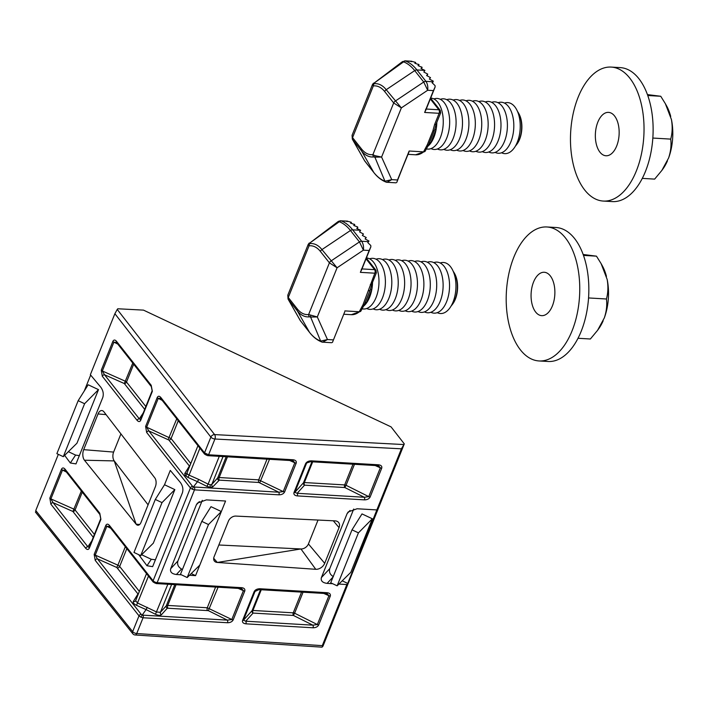 <?xml version="1.0" encoding="UTF-8"?>
<svg xmlns="http://www.w3.org/2000/svg" width="708" height="708" viewBox="0 0 708 708"><rect width="100%" height="100%" fill="white"/><g stroke="black" fill="none" stroke-linecap="round" stroke-linejoin="round"><path stroke-width="1.06" d="M95.226 555.143A1.92 0.796 -159.4 0 1 94.155 554.417L94.191 554.337A1.92 0.841 21.9 0 0 95.244 555.107L97.412 558.851L141.193 614.349L142.901 615.155L227.348 620.128L231.79 619.544L243.41 590.64L241.755 588.773M241.764 588.782L240.658 588.534A1.92 1.044 -86.6 0 0 241.605 587.675C244.154 588.012 245.225 589.109 244.8 590.976L233.153 619.96C232.091 621.792 230.206 622.713 227.507 622.739L143.06 617.765L140.777 617.128L139.007 615.854L95.226 560.364A1.92 1.372 -38.3 0 1 97.412 558.851L116.767 567.462L117.9 565.179L119.67 566.453L139.352 591.41M106.846 526.239A1.92 0.885 -156.7 0 1 105.811 525.433C106.713 523.796 107.89 523.752 109.324 525.292A1.92 1.372 141.7 0 0 109.421 526.575L106.846 526.239L95.244 555.107L117.9 565.179L125.316 546.726M94.191 554.337L105.775 525.513A1.92 0.841 21.9 0 0 106.828 526.283L110.713 528.221M135.671 600.623L146.521 573.604L135.6 600.747L137.662 603.057L156.68 612.031L160.433 612.296L166.283 605.818L167.734 605.437L207.276 607.765L231.808 619.509A1.92 0.841 21.9 0 0 233.18 619.881M192.195 489.219L193.373 486.954L278.766 492.21L258.854 482.467L219.321 480.139L212.878 486.777A1.92 1.681 42.1 0 1 211.851 484.387L217.701 477.9L219.161 477.528L258.694 479.856L283.227 491.591A1.92 0.841 21.9 0 0 284.607 491.971C283.572 493.839 281.678 494.795 278.925 494.83L194.488 489.856L192.195 489.219L190.425 487.945L146.644 432.446A1.92 1.372 -38.3 0 1 148.839 430.942L192.62 486.431L193.373 486.954L197.505 481.67L187.947 477.422L185.107 475.404L184.761 473.519L189.399 466.032L168.893 440.049L148.839 430.942L146.662 427.19L171.088 438.544L190.771 463.492M212.878 486.777L210.542 487.405L206.886 486.361L208.108 484.122L210.382 484.785L211.851 484.387L223.038 456.554M187.089 472.705L197.948 445.695L187.018 472.838L187.301 473.9L189.08 475.148L187.947 477.422M152.202 390.692A1.92 0.796 20.7 0 0 152.158 390.763L151.3 386.568A1.92 1.372 -38.3 0 1 151.202 385.285L152.353 391.347A1.92 0.796 20.7 0 1 152.158 390.763A1.92 0.841 21.9 0 0 152.149 390.798A1.92 0.841 21.9 0 0 152.326 391.418L152.353 391.347M152.132 390.878L140.6 419.552A1.92 0.841 21.9 0 0 140.556 419.632A1.92 0.841 21.9 0 0 140.733 420.251L140.706 420.322A1.92 0.885 23.2 0 1 140.547 419.658L140.556 419.632A1.92 0.885 23.2 0 0 140.547 419.658L140.529 419.702M93.27 537.275L72.906 511.468L53.073 502.645L50.888 498.936A1.92 0.841 -158.1 0 1 49.843 498.131L50.879 504.158A1.92 1.372 141.7 0 1 53.073 502.645L87.872 546.762L91.792 540.939M66.375 472.015L62.49 470.077L65.074 470.369A1.92 1.372 -38.3 0 1 64.977 469.085C63.543 467.545 62.375 467.59 61.463 469.227L61.428 469.298A1.92 0.841 -158.1 0 0 62.49 470.077L50.896 498.901A1.92 0.796 -159.4 0 1 49.808 498.211M327.282 593.808L328.919 595.72A1.92 0.841 21.9 0 0 330.3 596.092L330.326 596.012C330.751 594.145 329.68 593.047 327.131 592.711A1.92 1.044 -86.6 0 1 326.184 593.57L327.291 593.817M303.059 592.207L294.616 613.208L317.334 624.545L312.874 625.164A1.92 1.044 93.4 0 1 313.033 627.784C315.733 627.757 317.618 626.828 318.68 624.996L318.715 624.916A1.92 0.841 21.9 0 1 317.334 624.545L328.919 595.72L323.777 593.428M312.679 461.837L304.36 482.546A1.92 1.044 93.4 0 0 304.52 485.157L297.165 493.299L294.864 492.308A1.92 0.841 -158.1 0 1 293.997 492.52L293.97 492.591C293.555 494.467 294.67 495.573 297.325 495.91A1.92 1.044 93.4 0 0 297.165 493.299L364.293 497.255L344.823 487.538L304.52 485.157A1.92 1.681 42.1 0 1 303.484 482.759L311.918 461.793M307.476 462.421L306.847 462.908M354.478 464.298L346.044 485.29A1.92 0.841 21.9 0 0 344.663 484.918L304.36 482.546A1.92 0.841 21.9 0 0 303.484 482.759L294.864 492.308L306.458 463.475A1.92 0.841 -158.1 0 1 305.591 463.696L305.617 463.625A1.92 0.805 -156.5 0 0 306.476 463.439M106.058 414.605L98.04 413.959A7.62 4.16 93.4 0 1 101.881 410.551A7.62 4.16 93.4 0 1 103.899 411.799L154.751 477.811A6.39 3.487 93.4 0 1 155.388 486.653L141.034 522.362A6.39 3.487 93.4 0 1 137.803 525.221A6.39 3.487 93.4 0 1 136.113 524.177L139.635 524.513M318.025 520.053L308.423 543.939L324.689 563.32A7.62 5.443 -38.3 0 1 315.759 569.303L217.285 562.453A6.39 4.567 -38.3 0 1 214.515 561.205A6.39 4.567 -38.3 0 1 214.082 556.807L228.436 521.097A6.39 4.567 -38.3 0 1 235.923 516.088L335.22 520.884A7.62 5.443 -38.3 0 1 338.53 522.371A7.62 5.443 -38.3 0 1 339.044 527.61L324.689 563.32M218.834 544.992L300.935 548.957A6.39 4.567 141.7 0 0 308.423 543.939M138.741 554.7L146.981 565.745L152.645 566.639L182.416 492.821C183.452 489.299 182.779 485.874 180.425 482.546L170.283 470.404L164.513 484.75L174.849 489.617L153.317 543.186L140.706 555.621L162.008 502.618L174.849 489.617M98.04 413.959L83.686 449.669L113.616 452.076A6.39 3.487 -86.6 0 0 114.245 460.917L84.438 460.218A7.62 4.16 93.4 0 1 83.686 449.669M148.078 504.831L114.245 460.917L136.113 524.177L84.438 460.218M64.64 455.35L70.331 462.988L75.995 463.89L102.784 397.498C103.819 393.967 103.156 390.542 100.793 387.214L90.35 374.718L114.882 313.706L117.236 309.431L117.767 308.768L143.485 310.122L391.055 426.871L404.295 443.889L401.409 448.819L214.922 439.013L208.586 454.784L293.024 459.757C295.625 460.111 296.679 461.235 296.192 463.147L284.607 491.971M35.958 511.619L35.754 510.53L58.339 454.341M199.355 501.591L196.399 504.751L170.69 568.71L177.912 560.966C176.982 564.356 178.186 567.028 181.513 569.002L182.452 569.444M196.399 504.751L197.514 503.052L206.382 499.883L225.569 501.016L195.567 575.631L189.487 575.277M181.363 574.799L176.389 574.507C171.796 573.887 169.893 571.958 170.69 568.71M142.901 615.155A1.92 1.044 93.4 0 1 143.06 617.765L136.724 633.545L322.282 645.652L346.849 584.543L338.902 584.073M332.663 583.711L327.096 583.383C322.503 582.764 320.609 580.834 321.397 577.586L329.778 568.604C328.848 571.993 330.043 574.675 333.371 576.648M350.062 510.468L347.106 513.627L321.397 577.586M347.106 513.627L348.221 511.928L357.089 508.76L376.842 509.928L401.409 448.819M315.759 569.303L300.935 548.957L217.285 562.453L213.701 558.267M90.659 375.081L84.27 390.966M68.366 451.677L75.597 455.085L79.411 455.651M98.492 389.639L88.164 384.771L78.163 400.693L56.87 453.651L63.295 456.678L76.96 443.208L98.492 389.639L84.588 403.719L78.163 400.693M141.609 554.727L151.282 559.285L155.503 559.771M322.282 645.652L322.485 646.74L322.998 646.103L404.295 443.889M35.754 510.53L132.662 631.633A3.195 1.398 -158.1 0 0 136.724 633.545A3.195 1.752 93.7 0 1 135.131 634.979L321.981 647.165L322.485 646.74M342.212 580.817L347.752 583.427L376.842 509.928M347.752 583.427L346.849 584.543M120.926 433.898L113.616 452.076M372.337 518.778L350.805 572.338L337.141 585.817L330.716 582.79L352.009 529.832L362 513.911L372.337 518.778L358.425 532.859L337.141 585.817M353.726 509.034L329.778 568.604M202.284 500.335L177.912 560.966M191.213 573.577L195.567 575.631M187.186 577.542L180.469 574.374L201.78 521.371L211.002 506.671L221.339 511.539L208.497 524.54L187.186 577.542L199.806 565.108M140.777 617.128L146.087 609.588L136.529 605.34C133.892 604.013 132.83 602.712 133.343 601.428L137.972 593.941L116.767 567.462M162.008 502.618L155.291 499.45L133.98 552.452L140.706 555.621M155.291 499.45L164.513 484.75M63.295 456.678L84.588 403.719M201.78 521.371L208.497 524.54M352.009 529.832L358.425 532.859M146.644 432.446L145.609 426.42L157.194 397.595C158.096 395.887 159.273 395.816 160.743 397.383L204.523 452.872L208.586 454.784A1.92 1.044 -86.6 0 1 207.639 455.651L292.077 460.625A1.92 1.044 -86.6 0 0 293.024 459.757M109.324 525.292L153.105 580.79L154.857 582.091L157.158 582.702L241.605 587.675M306.829 462.935L310.476 461.705A1.92 1.044 -86.6 0 0 311.423 460.846L378.55 464.802A1.92 1.044 93.4 0 1 377.603 465.66L378.709 465.908L380.338 467.802L375.196 465.519M377.603 465.66L310.476 461.705M370.134 497.007C369.098 498.875 367.204 499.83 364.452 499.866A1.92 1.044 -86.6 0 0 364.293 497.255L368.753 496.627L380.338 467.802A1.92 0.841 -158.1 0 0 381.718 468.183L370.134 497.007A1.92 0.841 -158.1 0 1 368.753 496.627L346.044 485.29L344.823 487.538A1.92 1.044 -86.6 0 1 344.663 484.918L352.991 464.209M261.261 589.746L252.933 610.455L293.245 612.836A1.92 0.841 -158.1 0 1 294.616 613.208L293.404 615.447L253.092 613.075A1.92 1.681 42.1 0 1 252.066 610.677L260.5 589.702M242.579 620.438L254.163 591.605A1.92 0.841 21.9 0 0 255.039 591.392L243.446 620.217A1.92 0.841 21.9 0 1 242.579 620.438C242.101 622.341 243.207 623.474 245.906 623.828A1.92 1.044 -86.6 0 0 245.747 621.208L243.446 620.217L252.066 610.677A1.92 0.841 -158.1 0 1 252.933 610.455A1.92 1.044 93.4 0 0 253.092 613.075L245.747 621.208L312.874 625.164L293.404 615.447A1.92 1.044 -86.6 0 1 293.245 612.836L301.564 592.127M256.057 590.33L255.039 591.392L259.057 589.622L326.184 593.57M254.163 591.605C255.207 589.737 257.154 588.79 260.004 588.755A1.92 1.044 93.4 0 1 259.057 589.622M100.908 519.336L89.314 548.16A1.92 0.841 -158.1 0 1 89.137 547.541L100.731 518.707A1.92 0.841 -158.1 0 0 100.908 519.336L99.784 513.203A1.92 1.372 141.7 0 0 99.881 514.486L100.731 518.707A1.92 0.841 -158.1 0 1 100.766 518.637M82.252 492.14L75.092 509.955A1.92 1.372 141.7 0 1 72.906 511.468L81.349 490.998M89.12 547.594L89.137 547.541A1.92 0.841 -158.1 0 1 89.181 547.47L87.872 546.762A1.92 1.372 -38.3 0 0 85.686 548.266C87.199 549.904 88.412 549.868 89.314 548.16M144.689 409.366L124.325 383.55L132.768 363.08M140.582 419.587L139.299 418.853A1.92 1.372 141.7 0 0 137.104 420.357C138.591 421.968 139.795 421.95 140.706 420.322M137.104 420.357L102.306 376.24A1.92 1.372 -38.3 0 1 104.492 374.736L102.324 370.983L125.458 381.276A1.92 0.841 -158.1 0 1 126.511 382.046L145.83 406.525M102.306 376.24L101.262 370.213A1.92 0.841 21.9 0 0 102.324 370.983L113.908 342.159L116.493 342.46A1.92 1.372 141.7 0 0 116.501 342.46L151.3 386.568M101.262 370.213L112.846 341.389A1.92 0.841 21.9 0 0 113.908 342.159L117.793 344.097M112.846 341.389C113.749 339.681 114.935 339.61 116.395 341.176A1.92 1.372 141.7 0 0 116.493 342.46M135.582 600.8A1.92 1.69 33.9 0 1 135.52 600.897L135.52 600.897A1.92 1.69 33.9 0 1 133.343 601.428M148.494 576.1L136.529 605.34M147.255 607.331L146.087 609.588L155.468 614.27L167.858 584.25M171.619 584.472L160.433 612.296A1.92 1.681 -137.9 0 0 161.459 614.694C160.22 615.633 158.229 615.491 155.468 614.27M174.787 584.658L166.283 605.818A1.92 1.681 -137.9 0 0 167.318 608.207L161.459 614.694M218.082 587.206L208.347 610.641L167.318 608.207M176.734 418.817L168.185 439.544M259.765 482.732L269.509 459.288M278.925 494.83A1.92 1.044 93.4 0 0 278.766 492.21L283.227 491.591L294.811 462.767L293.174 460.864M187.001 472.891A1.92 1.69 33.9 0 1 186.939 472.988L186.939 472.988A1.92 1.69 33.9 0 1 184.761 473.519M218.737 480.298A1.92 1.681 42.1 0 1 217.701 477.9L226.206 456.74M199.913 448.191L189.08 475.148L198.683 479.413L197.505 481.67L206.886 486.361M160.389 398.241L158.256 398.365L146.662 427.19A1.92 0.841 21.9 0 1 145.609 426.42M157.194 397.595A1.92 0.841 21.9 0 0 158.256 398.365L162.141 400.312M289.669 460.483L294.811 462.767A1.92 0.841 21.9 0 0 296.192 463.147M160.743 397.383A1.92 1.372 141.7 0 0 160.84 398.666L204.621 454.155L207.639 455.651M206.285 454.173L206.17 455.111M208.347 610.641L227.348 620.128A1.92 1.044 93.4 0 1 227.507 622.739M238.251 588.392L243.393 590.684A1.92 0.841 21.9 0 0 244.773 591.056M109.421 526.575L153.202 582.073L156.22 583.56A1.92 1.044 -86.6 0 0 157.158 582.702L194.488 489.856A1.92 1.044 93.4 0 0 194.328 487.237M154.857 582.091L154.751 583.02M440.199 262.987A25.568 13.956 93.4 0 1 450.518 266.695A25.568 13.956 93.4 0 1 454.253 298.511A25.568 13.956 93.4 0 1 437.279 312.662M433.792 262.615A25.568 13.956 93.4 0 1 444.102 266.314A25.568 13.956 93.4 0 1 447.837 298.13A25.568 13.956 93.4 0 1 430.862 312.281M427.375 262.234A25.568 13.956 93.4 0 1 437.686 265.942A25.568 13.956 93.4 0 1 441.42 297.749A25.568 13.956 93.4 0 1 424.446 311.901M420.959 261.854A25.568 13.956 93.4 0 1 431.269 265.562A25.568 13.956 93.4 0 1 435.004 297.378A25.568 13.956 93.4 0 1 418.03 311.529M414.543 261.482A25.568 13.956 93.4 0 1 424.862 265.181A25.568 13.956 93.4 0 1 428.597 296.997A25.568 13.956 93.4 0 1 411.622 311.148M408.127 261.102A25.568 13.956 93.4 0 1 418.446 264.81A25.568 13.956 93.4 0 1 422.18 296.617A25.568 13.956 93.4 0 1 405.206 310.768M401.719 260.721A25.568 13.956 93.4 0 1 412.029 264.429A25.568 13.956 93.4 0 1 415.764 296.245A25.568 13.956 93.4 0 1 398.79 310.396M395.303 260.349A25.568 13.956 93.4 0 1 405.613 264.049A25.568 13.956 93.4 0 1 409.348 295.864A25.568 13.956 93.4 0 1 392.374 310.016M388.887 259.969A25.568 13.956 93.4 0 1 399.197 263.668A25.568 13.956 93.4 0 1 402.932 295.484A25.568 13.956 93.4 0 1 385.957 309.635M382.47 259.588A25.568 13.956 93.4 0 1 392.79 263.296A25.568 13.956 93.4 0 1 396.524 295.112A25.568 13.956 93.4 0 1 379.55 309.254M376.054 259.208A25.568 13.956 93.4 0 1 386.373 262.916A25.568 13.956 93.4 0 1 390.108 294.732A25.568 13.956 93.4 0 1 373.134 308.883M369.647 258.836A25.568 13.956 93.4 0 1 379.957 262.535A25.568 13.956 93.4 0 1 383.692 294.351A25.568 13.956 93.4 0 1 366.717 308.502M366.39 257.951A25.568 13.956 93.4 0 1 373.541 262.164A25.568 13.956 93.4 0 1 377.674 292.501A25.568 13.956 93.4 0 1 361.992 308.768M372.558 282.262A25.568 13.956 93.4 0 1 371.842 289.368L366.213 303.378A25.568 13.956 93.4 0 1 363.257 306.449M370.364 289.581A3.195 0.575 10.2 0 1 371.842 289.368A25.568 13.956 93.4 0 1 366.213 303.378A3.195 2.071 -142.9 0 0 364.894 303.714M309.83 332.742A3.195 2.283 141.7 0 1 309.653 332.539A3.195 2.283 141.7 0 1 309.511 332.335L297.316 310.847L288.05 299.041L300.236 320.52L309.511 332.335A61.056 33.329 -86.6 0 0 320.671 341.106L310.608 317.042L309.405 316.83A3.195 2.664 83.3 0 1 308.635 314.529L329.406 262.845A3.195 2.283 141.7 0 1 330.946 261.013L359.452 241.915A3.195 2.283 -38.3 0 1 361.655 241.251L368.523 241.649L369.001 241.047L365.107 238.941L366.231 237.534L362.337 235.428L363.461 234.021L359.567 231.914L360.629 230.304L356.77 228.472L357.805 227.268L357.381 226.843L353.77 225.507L354.717 224.551L350.549 223.117L351.389 222.418L350.894 222.162L347.292 221.206L341.318 220.931A61.994 33.842 93.4 0 1 352.655 229.834L361.655 241.251C363.266 243.711 363.841 246.676 363.399 250.154L359.452 241.915L350.451 230.498L321.936 249.597L337.079 267.783L329.406 262.845L320.397 251.429A34.462 18.815 -86.6 0 0 309.06 245.818L308.201 244.428L287.793 295.201L288.28 297.502L297.289 308.918A34.462 18.815 -86.6 0 0 308.635 314.529L317.308 316.954L327.468 339.539L322.662 342.212A3.195 2.328 107.3 0 1 322.184 342.141L331.716 342.716M357.823 227.241L357.239 228.675L357.805 227.268L357.381 226.843M354.726 224.524L354.266 225.684L354.717 224.551L354.257 224.206M351.398 222.401L351.053 223.259L351.389 222.418L350.894 222.162M346.929 221.631L347.663 221.285M368.523 241.649L367.815 242.623L370.797 245.517L370.842 246.88L369.151 250.499L363.399 250.154L337.079 267.783L317.308 316.954L310.608 317.042A3.195 1.451 115.2 0 1 310.697 315.564M361.576 269.934L370.886 246.773L361.54 269.996L361.275 269.19M344.752 311.768L332.45 342.389M375.921 272.137L374.851 273.2L360.372 272.35L369.151 250.499M360.372 272.35L361.54 269.996M370.355 289.599A3.195 1.726 -169 0 1 370.346 289.661L364.39 304.44A3.195 1.018 -148.4 0 1 364.346 304.635L361.239 310.414A3.195 1.398 -158.1 0 1 359.664 310.971L359.345 311.759L360.664 311.405L351.336 314.688A31.957 17.443 -86.6 0 0 359.345 311.759L344.867 310.901M359.664 310.971L363.009 304.723L374.851 273.2A2.558 1.398 -86.6 0 0 374.594 269.659L366.045 258.818M360.629 230.304L352.655 229.834A3.195 2.283 -38.3 0 0 350.451 230.498A61.056 33.329 -86.6 0 0 339.291 221.728L309.228 243.437L309.856 243.614A3.195 2.664 83.3 0 0 309.06 245.818L288.28 297.502A3.195 2.283 141.7 0 0 288.306 299.431L300.502 320.919A3.195 2.283 141.7 0 0 300.643 321.122L300.643 321.122A3.195 2.283 141.7 0 0 300.811 321.308M300.236 320.52L309.653 332.539C313.193 337.043 317.219 340.185 321.742 341.982L321.742 341.982A3.195 2.637 111.3 0 1 320.671 341.106L327.468 339.539L333.22 339.875M347.513 221.135L341.132 220.843A3.195 2.885 -64.1 0 0 338.999 221.524L338.371 221.374L309.228 243.437A3.195 3 169.8 0 0 308.148 244.853M341.318 220.931A3.195 2.637 -68.7 0 0 339.291 221.728L338.999 221.524M321.158 341.318A3.195 2.328 107.3 0 0 322.184 342.141L321.742 341.982A3.195 2.637 111.3 0 0 321.99 342.061M366.346 258.066L375.975 270.27L374.594 269.659L361.983 268.916M370.319 284.457A3.195 1.398 -158.1 0 0 371.904 283.899A3.195 1.398 -158.1 0 1 371.904 283.899L376.346 272.846L375.975 270.27M371.904 283.899L370.346 289.661A3.195 1.726 -169 0 1 368.594 290.811M365.664 302.316L364.346 304.635A3.195 1.018 -148.4 0 1 363.009 304.723M360.664 311.405L361.239 310.414M451.173 305.909A20.7 11.301 -86.6 0 0 452.439 304.36A20.7 11.301 -86.6 0 0 454.288 273.005A20.7 11.301 -86.6 0 0 453.209 271.332M454.288 273.005L454.678 273.704A19.815 10.815 93.4 0 1 452.908 303.714L452.439 304.36M541.381 315.626A21.727 11.859 -86.6 0 0 541.7 315.653A21.727 11.859 -86.6 0 0 554.798 294.953A21.727 11.859 -86.6 0 0 544.576 272.297A21.727 11.859 -86.6 0 0 544.257 272.27A21.727 11.859 -86.6 0 0 531.15 292.97A21.727 11.859 -86.6 0 0 541.381 315.626M539.027 360.956L548.116 361.487A67.11 36.63 -86.6 0 0 588.516 298.466A67.11 36.63 -86.6 0 0 556.992 227.595A67.11 36.63 -86.6 0 0 556.01 227.507L546.921 226.976A67.11 36.63 -86.6 0 0 506.459 290.908A67.11 36.63 -86.6 0 0 538.045 360.868A67.11 36.63 -86.6 0 0 539.027 360.956A67.11 36.63 -86.6 0 0 579.489 297.024A67.11 36.63 -86.6 0 0 547.912 227.056A67.11 36.63 -86.6 0 0 546.921 226.976M578.029 338.274L590.366 338.999L597.57 330.335L604.331 317.883C606.508 311.29 607.216 304.989 606.446 298.997C608.101 292.944 608.34 286.421 607.163 279.43L601.101 263.597L596.472 256.163L583.472 255.402M596.472 256.163L583.144 254.491M606.446 298.997L588.552 297.944M601.101 263.597L602.358 265.863A41.577 22.7 93.4 0 1 606.455 276.368M607.163 279.43A41.577 22.7 93.4 0 1 604.331 317.883M603.181 320.751A41.577 22.7 93.4 0 1 598.649 328.839L597.57 330.335M605.659 155.733A21.727 11.859 -86.6 0 0 605.977 155.769A21.727 11.859 -86.6 0 0 619.075 135.06A21.727 11.859 -86.6 0 0 608.853 112.404A21.727 11.859 -86.6 0 0 608.526 112.377A21.727 11.859 -86.6 0 0 595.428 133.086A21.727 11.859 -86.6 0 0 605.659 155.733M603.305 201.063L612.393 201.594A67.11 36.63 -86.6 0 0 652.794 138.573A67.11 36.63 -86.6 0 0 621.27 67.703A67.11 36.63 -86.6 0 0 620.288 67.614L611.199 67.083A67.11 36.63 -86.6 0 0 570.736 131.015A67.11 36.63 -86.6 0 0 602.322 200.983A67.11 36.63 -86.6 0 0 603.305 201.063A67.11 36.63 -86.6 0 0 643.767 137.131A67.11 36.63 -86.6 0 0 612.181 67.163A67.11 36.63 -86.6 0 0 611.199 67.083M642.306 178.381L654.643 179.115L661.847 170.442L668.609 157.99C670.786 151.397 671.494 145.105 670.724 139.113C672.379 133.051 672.618 126.528 671.441 119.537L665.37 103.704L660.75 96.27L647.749 95.509M660.75 96.27L647.422 94.598M670.724 139.113L652.829 138.051M665.37 103.704L666.635 105.979A41.577 22.7 93.4 0 1 670.724 116.475M671.441 119.537A41.577 22.7 93.4 0 1 668.609 157.99M667.458 160.858A41.577 22.7 93.4 0 1 662.927 168.947L661.847 170.442M504.477 103.103A25.568 13.956 93.4 0 1 514.796 106.802A25.568 13.956 93.4 0 1 518.53 138.618A25.568 13.956 93.4 0 1 501.556 152.769M498.06 102.722A25.568 13.956 93.4 0 1 508.379 106.421A25.568 13.956 93.4 0 1 512.114 138.237A25.568 13.956 93.4 0 1 495.14 152.388M491.653 102.341A25.568 13.956 93.4 0 1 501.963 106.05A25.568 13.956 93.4 0 1 505.698 137.865A25.568 13.956 93.4 0 1 488.724 152.008M485.237 101.961A25.568 13.956 93.4 0 1 495.547 105.669A25.568 13.956 93.4 0 1 499.282 137.485A25.568 13.956 93.4 0 1 482.307 151.636M478.82 101.589A25.568 13.956 93.4 0 1 489.14 105.288A25.568 13.956 93.4 0 1 492.865 137.104A25.568 13.956 93.4 0 1 475.891 151.255M472.404 101.209A25.568 13.956 93.4 0 1 482.723 104.917A25.568 13.956 93.4 0 1 486.458 136.724A25.568 13.956 93.4 0 1 469.484 150.875M465.988 100.828A25.568 13.956 93.4 0 1 476.307 104.536A25.568 13.956 93.4 0 1 480.042 136.352A25.568 13.956 93.4 0 1 463.067 150.503M459.58 100.456A25.568 13.956 93.4 0 1 469.891 104.156A25.568 13.956 93.4 0 1 473.625 135.971A25.568 13.956 93.4 0 1 456.651 150.123M453.164 100.076A25.568 13.956 93.4 0 1 463.475 103.784A25.568 13.956 93.4 0 1 467.209 135.591A25.568 13.956 93.4 0 1 450.235 149.742M446.748 99.695A25.568 13.956 93.4 0 1 457.058 103.403A25.568 13.956 93.4 0 1 460.793 135.219A25.568 13.956 93.4 0 1 443.819 149.37M440.332 99.324A25.568 13.956 93.4 0 1 450.651 103.023A25.568 13.956 93.4 0 1 454.386 134.839A25.568 13.956 93.4 0 1 437.411 148.99M433.916 98.943A25.568 13.956 93.4 0 1 444.235 102.651A25.568 13.956 93.4 0 1 447.969 134.458A25.568 13.956 93.4 0 1 430.995 148.609M430.668 98.067A25.568 13.956 93.4 0 1 437.818 102.271A25.568 13.956 93.4 0 1 441.951 132.608A25.568 13.956 93.4 0 1 426.26 148.875M436.836 122.369A25.568 13.956 93.4 0 1 436.119 129.476L430.491 143.485A25.568 13.956 93.4 0 1 427.526 146.556M432.871 130.918A3.195 1.726 -169 0 0 434.624 129.768L428.667 144.547A3.195 1.018 -148.4 0 1 428.614 144.742L425.517 150.521A3.195 1.398 -158.1 0 1 423.942 151.078L427.278 144.83L432.871 130.918L434.597 124.564A3.195 1.398 -158.1 0 0 436.172 124.006L434.624 129.768A3.195 1.726 -169 0 0 434.632 129.706A3.195 0.575 10.2 0 1 436.119 129.476A25.568 13.956 93.4 0 1 430.491 143.485A3.195 2.071 -142.9 0 0 429.172 143.821M374.107 172.849A3.195 2.283 141.7 0 1 373.921 172.655A3.195 2.283 141.7 0 1 373.789 172.442L361.593 150.954L352.327 139.149L364.514 160.627L373.789 172.442A61.056 33.329 -86.6 0 0 384.948 181.213L374.877 157.149L373.674 156.937A3.195 2.664 83.3 0 1 372.904 154.636L393.683 102.952A3.195 2.283 141.7 0 1 395.223 101.12L423.729 82.022A3.195 2.283 -38.3 0 1 425.933 81.358L432.8 81.765L433.278 81.154L429.384 79.048L430.508 77.641L426.614 75.535L427.738 74.128L423.844 72.021L424.906 70.411L421.039 68.579L422.083 67.375L418.047 65.614L418.986 64.658L414.826 63.233L415.658 62.525L415.171 62.269L411.569 61.322L405.596 61.038A61.994 33.842 93.4 0 1 416.924 69.942L425.933 81.358C427.544 83.818 428.119 86.792 427.667 90.261L423.729 82.022L414.72 70.605L386.214 89.704L401.356 107.89L393.683 102.952L384.674 91.536A34.462 18.815 -86.6 0 0 373.337 85.925L372.479 84.535L352.062 135.308L352.557 137.609L361.567 149.025A34.462 18.815 -86.6 0 0 372.904 154.636L374.966 155.672L381.585 157.061L391.736 179.646L386.94 182.328A3.195 2.328 107.3 0 1 386.462 182.248L395.993 182.823M422.101 67.349L421.517 68.782L422.083 67.375L421.658 66.959M419.003 64.632L418.534 65.791L418.986 64.658L418.534 64.322M415.676 62.508L415.331 63.366L415.658 62.525L415.171 62.269M411.941 61.375L411.198 61.738M432.8 81.765L432.092 82.73L435.075 85.624L435.11 86.987L433.429 90.606L427.667 90.261L401.356 107.89L381.585 157.061L374.877 157.149A3.195 1.451 115.2 0 1 374.966 155.672M425.853 110.041L435.163 86.88L425.818 110.103L425.552 109.297M424.906 70.411L416.924 69.942A3.195 2.283 -38.3 0 0 414.72 70.605A61.056 33.329 -86.6 0 0 403.569 61.844L373.505 83.544L374.134 83.721A3.195 2.664 83.3 0 0 373.337 85.925L352.557 137.609A3.195 2.283 141.7 0 0 352.584 139.538L364.779 161.026A3.195 2.283 141.7 0 0 364.921 161.238L373.921 172.655C377.461 177.15 381.497 180.292 386.019 182.098L386.019 182.098A3.195 2.637 111.3 0 1 384.948 181.213L391.736 179.646L397.498 179.982L409.144 151.008L396.728 182.496M440.199 112.245L439.119 113.307L424.641 112.457L433.429 90.606M424.641 112.457L425.818 110.103M397.498 179.982L409.029 151.875M423.942 151.078L423.623 151.866L424.942 151.512L415.614 154.795A31.957 17.443 -86.6 0 0 423.623 151.866L409.144 151.008M404.914 60.835L405.41 60.959A3.195 2.885 -64.1 0 0 403.277 61.64L404.923 60.835L411.791 61.242M402.648 61.481L373.505 83.544A3.195 3 169.8 0 0 372.426 84.96M405.596 61.038A3.195 2.637 -68.7 0 0 403.569 61.844L403.277 61.64M385.435 181.425A3.195 2.328 107.3 0 0 386.462 182.248L386.019 182.098A3.195 2.637 111.3 0 0 386.267 182.177M430.623 98.182L440.252 110.377L438.871 109.775L430.322 98.934M440.624 112.944L440.252 110.377M429.942 142.423L428.614 144.742A3.195 1.018 -148.4 0 1 427.278 144.83M424.942 151.512L425.517 150.521M515.451 146.016A20.7 11.301 -86.6 0 0 516.716 144.467A20.7 11.301 -86.6 0 0 518.566 113.121A20.7 11.301 -86.6 0 0 517.486 111.439M518.566 113.121L518.955 113.82A19.815 10.815 93.4 0 1 517.185 143.821L516.716 144.467M243.41 590.64A1.92 0.876 20.1 0 0 244.8 590.976M231.79 619.544A1.92 0.805 23.6 0 0 233.153 619.96M95.226 560.364L94.155 554.417M210.382 484.785A1.92 1.044 -86.6 0 0 210.542 487.405M187.301 473.9A1.92 1.372 -38.3 0 1 185.107 475.404M152.158 390.763L140.556 419.632M62.508 470.032A1.92 0.885 -156.7 0 1 61.463 469.227M328.937 595.676A1.92 0.876 20.1 0 0 330.326 596.012M317.317 624.58A1.92 0.805 23.6 0 0 318.68 624.996M294.855 492.343A1.92 0.876 -159.8 0 1 293.97 492.591M152.326 391.418L140.733 420.251M116.395 341.176L151.202 385.285M204.621 454.155A1.92 1.372 141.7 0 1 204.523 452.872L210.869 437.093L114.882 313.706M35.4 512.017L132.839 633.784A3.195 2.292 141.3 0 1 132.662 631.633L139.007 615.854A1.92 1.372 -38.3 0 1 141.193 614.349M153.202 582.073A1.92 1.372 141.7 0 1 153.105 580.79L190.425 487.945A1.92 1.372 -38.3 0 1 192.62 486.431M85.686 548.266L50.879 504.158M49.843 498.131L61.428 469.298M64.977 469.085L99.784 513.203M260.004 588.755L327.131 592.711M330.3 596.092L318.715 624.916M313.033 627.784L245.906 623.828M293.997 492.52L305.591 463.696M311.423 460.846C308.626 460.864 306.688 461.793 305.617 463.625M381.718 468.183C382.205 466.28 381.152 465.147 378.55 464.802M364.452 499.866L297.325 495.91M117.236 309.431L214.604 434.597L403.764 444.553M339.044 527.61L333.318 520.796M333.043 576.993L327.096 583.383M181.513 569.002L176.389 574.507M146.981 565.745L151.282 559.285M70.331 462.988L75.597 455.085M126.829 548.638L119.67 566.453A1.92 1.372 -38.3 0 1 117.475 567.966M50.896 498.901L74.039 509.185A1.92 0.841 21.9 0 1 75.092 509.955L94.403 534.434M89.181 547.47L100.704 518.787M176.062 584.728L167.734 605.437A1.92 1.044 -86.6 0 0 167.902 608.057M207.435 610.385A1.92 1.044 -86.6 0 1 207.276 607.765L215.595 587.056M198.683 479.413L208.108 484.122L219.276 456.333M178.248 420.729L171.088 438.544A1.92 1.372 -38.3 0 1 168.893 440.049M133.679 364.231L126.511 382.046A1.92 1.372 141.7 0 1 124.325 383.55L104.492 374.736L139.299 418.853L143.211 413.021M258.854 482.467A1.92 1.044 93.4 0 1 258.694 479.856L267.022 459.147M227.48 456.819L219.161 477.528A1.92 1.044 93.4 0 0 219.321 480.139M214.922 439.013A3.195 1.735 -87 0 0 214.604 434.597A3.195 2.274 -37.9 0 0 210.869 437.093A3.195 1.398 21.9 0 0 214.922 439.013M309.405 316.83A36.727 20.045 93.4 0 1 297.316 310.847A3.195 2.283 141.7 0 1 297.289 308.918M309.856 243.614A36.727 20.045 93.4 0 1 321.936 249.597A3.195 2.283 141.7 0 0 320.397 251.429M427.721 74.163L427.074 75.756M433.261 81.19L432.517 83.04M434.597 124.564L439.119 113.307A2.558 1.398 -86.6 0 0 438.871 109.775L426.26 109.032M373.674 156.937A36.727 20.045 93.4 0 1 361.593 150.954A3.195 2.283 141.7 0 1 361.567 149.025M374.134 83.721A36.727 20.045 93.4 0 1 386.214 89.704A3.195 2.283 141.7 0 0 384.674 91.536M364.514 160.636L364.921 161.238A3.195 2.283 141.7 0 0 365.089 161.415M132.839 633.784A3.195 3.195 0 0 0 135.131 634.979M65.074 470.369L99.881 514.486M160.38 398.241L160.84 398.666M292.077 460.625L293.183 460.864M156.22 583.56L240.658 588.534M351.336 314.688L343.761 314.237M287.793 295.201L288.05 299.041M309.21 243.056L308.201 244.428M340.645 220.728L338.371 221.374M427.738 74.128L427.083 75.756M433.278 81.154L432.526 83.04M415.614 154.795L408.038 154.353M352.071 135.308L352.327 139.149M373.488 83.172L372.479 84.535M436.172 124.006L440.615 112.953"/></g></svg>
